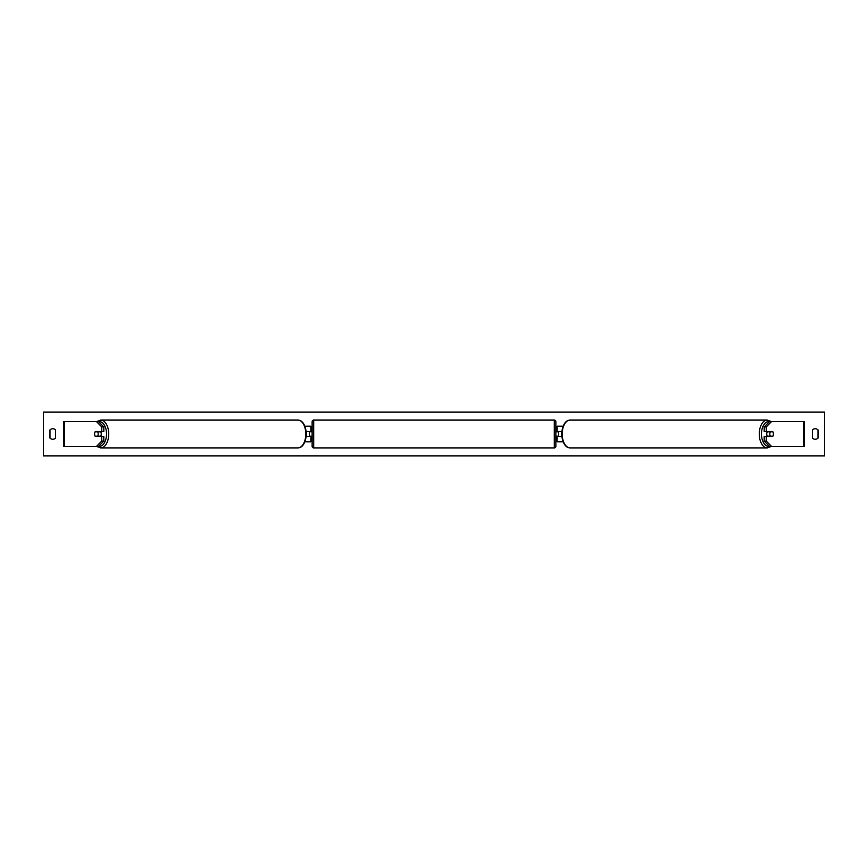 <?xml version="1.0" encoding="UTF-8"?>
<svg xmlns="http://www.w3.org/2000/svg" width="868" height="868" viewBox="0 0 868 868"><rect width="100%" height="100%" fill="white"/><g stroke="black" fill="none" stroke-linecap="round" stroke-linejoin="round"><path stroke-width="1.3" d="M305.026 441.812L310.885 441.812L310.885 436.495L306.339 436.495M310.885 431.808L310.885 426.188L305.026 426.188M309.323 431.504L311.2 431.808L311.2 430.875L312.133 430.875M309.323 431.808L309.323 436.495M306.339 431.504L310.885 431.504M103.813 426.915L101.762 426.915L96.391 421.501L98.431 421.501L103.813 426.915L103.813 431.504L95.317 431.504A3.125 1.79 -90 0 0 94.601 434A3.125 1.79 -90 0 0 95.317 436.495L101.762 436.495L101.762 441.085L103.813 441.085L103.813 436.495L101.762 436.495M103.813 441.085L98.431 446.499L63.711 446.499L63.711 421.501L96.391 421.501M101.762 431.504L101.762 426.915M96.391 446.499L101.762 441.085M766.238 431.504L766.238 426.915L771.609 421.501L769.569 421.501L764.187 426.915L764.187 431.504L772.683 431.504A3.125 1.79 -90 0 1 773.399 434A3.125 1.79 -90 0 1 772.683 436.495L766.238 436.495L766.238 441.085L764.187 441.085L764.187 436.495L766.238 436.495M764.187 441.085L769.569 446.499L804.289 446.499L804.289 421.501L771.609 421.501M764.187 426.915L766.238 426.915M771.609 446.499L766.238 441.085M562.974 441.812L557.115 441.812L557.115 436.495L561.661 436.495M557.115 431.808L557.115 426.188L562.974 426.188M558.677 431.504L558.677 436.495M561.661 431.504L557.115 431.504M313.695 420.09L313.695 447.91A1.562 1.562 0 0 1 312.133 446.347L312.133 421.653A1.562 1.562 0 0 1 313.695 420.09L554.305 420.09A1.562 1.562 0 0 1 555.867 421.653L555.867 446.347A1.562 1.562 0 0 1 554.305 447.91L554.305 420.09M313.695 447.91L554.305 447.91M312.133 437.125L311.2 437.125L311.2 436.192L309.323 436.192M555.867 437.125L556.8 437.125L556.8 436.192L558.677 436.192M558.677 431.808L556.8 431.808L556.8 430.875L555.867 430.875M97.672 436.192L95.111 436.192A3.125 1.79 90 0 1 94.601 434A3.125 1.79 90 0 1 95.111 431.808L97.672 431.808A3.125 1.79 90 0 1 98.182 434A3.125 1.79 90 0 1 97.672 436.192L99.972 436.192A3.125 1.79 90 0 1 99.766 436.495M100.536 431.504A3.125 1.79 90 0 1 101.252 434A3.125 1.79 90 0 1 100.536 436.495M99.766 431.504A3.125 1.79 90 0 1 99.972 431.808L97.672 431.808M818.036 438.058A3.906 3.906 0 0 1 812.415 438.058L812.415 429.942A3.906 3.906 0 0 1 818.036 429.942L818.036 438.058M52.774 439.262A3.906 3.906 0 0 0 55.585 438.058L55.585 429.942A3.906 3.906 0 0 0 49.964 429.942L49.964 438.058A3.906 3.906 0 0 0 52.774 439.262M43.4 455.874L43.4 412.126L824.6 412.126L824.6 455.874L43.4 455.874M773.399 434A3.125 1.79 90 0 0 772.889 431.808L770.328 431.808A3.125 1.79 90 0 0 769.818 434A3.125 1.79 90 0 0 770.328 436.192L772.889 436.192A3.125 1.79 90 0 0 773.399 434M767.464 431.504A3.125 1.79 90 0 0 766.748 434A3.125 1.79 90 0 0 767.464 436.495M770.328 431.808L768.028 431.808A3.125 1.79 90 0 1 768.234 431.504M770.328 436.192L768.028 436.192A3.125 1.79 90 0 0 768.234 436.495M64.612 446.499L64.612 421.501M803.388 446.499L803.388 421.501M98.67 446.26A12.347 7.085 -90 0 0 106.536 434A12.347 7.085 -90 0 0 98.67 421.739M108.717 434A13.91 7.975 90 0 1 100.742 447.91L297.832 447.91A13.91 7.975 -90 0 0 305.807 434A13.91 7.975 -90 0 0 297.832 420.09L100.742 420.09A13.91 7.975 90 0 1 108.717 434M769.33 446.26A12.347 7.085 -90 0 1 761.464 434A12.347 7.085 -90 0 1 769.33 421.739M771.11 421.501L767.258 420.09A13.91 7.975 90 0 0 759.283 434A13.91 7.975 90 0 0 767.258 447.91L570.168 447.91A13.91 7.975 -90 0 1 562.193 434A13.91 7.975 -90 0 1 570.168 420.09C565.415 420.231 562.529 424.864 561.52 434C562.529 443.136 565.415 447.769 570.168 447.91M96.89 446.499L100.742 447.91M297.832 420.09C302.585 420.231 305.471 424.864 306.48 434C305.471 443.136 302.585 447.769 297.832 447.91M96.89 421.501L100.742 420.09M767.258 420.09L570.168 420.09M771.11 446.499L767.258 447.91"/></g></svg>
